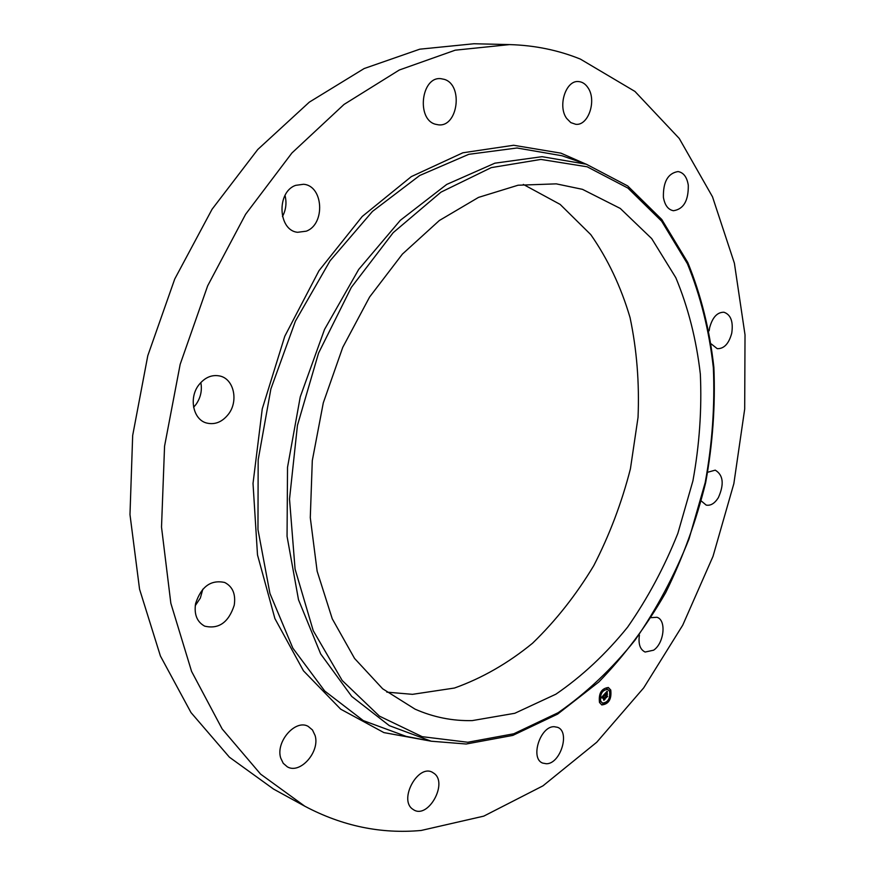 <?xml version="1.0" encoding="UTF-8"?>
<svg xmlns="http://www.w3.org/2000/svg" width="875" height="875" viewBox="0 0 875 875"><rect width="100%" height="100%" fill="white"/><g stroke="black" fill="none" stroke-linecap="round" stroke-linejoin="round"><path stroke-width="1.31" d="M709.133 330.805L709.625 327.72C712.48 317.297 717.27 312.134 723.975 312.244C730.844 314.683 733.425 321.683 731.73 333.244C728.864 343.722 724.03 348.862 717.237 348.677L711.298 343.963M304.806 806.214L273.558 789.075L229.414 757.203L191.002 712.567L160.409 655.998L139.552 589.17L129.981 514.587L132.672 435.498L147.798 355.666L174.748 279.005L212.078 209.234L257.753 149.505L309.312 102.145L364.153 68.545L419.77 49.186L473.944 43.75L509.567 44.592C534.68 45.314 558.294 50.159 580.398 59.106L634.933 91.427L679.252 138.469L712.491 196.787L734.388 263.2L745.019 334.819L744.691 409.073L733.852 483.645L713.005 556.38L682.73 625.177L643.694 687.881L596.728 742.252L542.938 785.859L483.766 816.134L421.225 830.452C381.062 834.148 342.256 826.066 304.806 806.214L260.586 774.123L222.141 728.919L191.581 671.409L170.844 603.28L161.514 527.078L164.566 446.152L180.162 364.372L207.681 285.786L245.623 214.244L291.911 152.994L344.017 104.442L399.295 70.011L455.23 50.181L509.567 44.592M472.281 720.595C452.55 721.077 433.475 717.259 415.045 709.144L382.659 688.789L354.55 658.427L332.248 618.789L317.144 571.211L310.286 517.65L312.298 460.578L323.291 402.85L342.738 347.386L369.611 296.997L402.402 254.1L439.338 220.511L478.505 197.4L518.044 185.227L556.281 183.859L582.477 189.339L620.266 208.436L651.7 238.602L675.828 277.714C688.188 307.431 696.358 339.566 700.339 374.095C701.925 409.369 699.453 444.97 692.913 480.889L677.862 533.334C664.377 567.153 647.62 598.423 627.616 627.145C605.97 653.909 582.061 676.266 555.877 694.203L514.784 713.289L472.281 720.595M523.316 184.417L560.142 204.4L590.756 234.598C607.841 259.044 620.944 286.716 630.055 317.603C636.814 349.705 639.472 382.966 638.039 417.386L630.427 468.792C621.753 502.709 609.525 535.008 593.753 565.666C576.144 594.923 555.745 620.769 532.569 643.213C508.091 663.25 482.048 678.191 454.453 688.034L412.497 694.334L386.816 692.136M202.836 589.17L200.353 598.052L195.245 605.686M200.823 382.517C202.278 390.392 200.67 397.698 196.011 404.425L193.605 407.269M285.02 195.42C286.847 202.836 285.994 209.88 282.461 216.53M228.561 414.039C222.283 422.056 214.933 425.042 206.489 422.997C193.167 419.584 188.639 397.95 198.745 385.022C204.892 377.3 212.034 374.314 220.161 376.075C233.92 379.203 238.612 400.98 228.561 414.039M651.175 617.652L656.884 617.28C666.608 619.806 664.245 643.136 653.614 650.191L645.138 652.039C640.084 649.611 638.17 643.978 639.406 635.141M306.272 231.175L297.631 232.291C278.053 230.595 276.281 191.877 295.695 185.347L303.516 184.275C323.466 185.642 325.544 224.241 306.272 231.175M554.192 726.698L557.572 727.311C570.402 731.675 560.525 763.93 546.394 763.755L542.664 763.087C529.889 758.548 540.203 726.064 554.192 726.698M435.378 124.228C416.248 119.295 421.203 76.497 440.748 78.652L444.412 79.384C463.564 85.105 457.855 127.444 438.375 124.819L435.378 124.228M434.405 773.62C447.748 783.65 428.433 818.497 414.05 810.053L412.388 808.959C398.748 799.214 418.075 764.028 432.37 772.286L434.405 773.62M566.672 118.442C557.473 106.138 565.83 80.073 578.473 81.561C582.214 81.812 585.375 83.847 587.934 87.664C596.958 100.275 588.416 126 575.739 124.294L570.806 122.609L566.672 118.442M315.087 735.481C320.228 751.691 300.147 774.594 287.295 766.806L283.237 763.306L280.722 758.045C275.406 741.836 295.488 718.922 308.164 726.37L312.473 729.969L315.087 735.481M663.403 197.312C663.064 181.836 667.931 173.25 678.027 171.555C683.528 172.517 686.941 177.045 688.286 185.161C688.559 200.648 683.627 209.18 673.466 210.722C668.139 209.737 664.792 205.264 663.403 197.312M234.237 605.216C228.627 622.431 218.772 629.409 204.695 626.15C197.028 621.972 193.988 614.469 195.573 603.641C201.162 586.578 210.864 579.523 224.689 582.477C232.706 586.6 235.878 594.18 234.237 605.216M707.755 472.238L715.247 470.148C723.308 475.037 724.336 484.214 718.342 497.689C714.656 503.464 710.598 505.936 706.169 505.083L701.302 500.992M610.772 690.036C611.734 699.18 608.759 704.134 601.814 704.922L599.484 702.472C598.489 693.339 601.453 688.363 608.388 687.531L610.772 690.036M609.58 691.348C610.345 698.556 607.994 702.461 602.536 703.084L600.688 701.137C599.9 693.952 602.241 690.025 607.709 689.38L609.58 691.348M604.319 694.367L604.33 695.559L603.203 695.909L604.898 698.972L603.772 700.219L602.777 696.708L602.23 697.889L602.689 696.5L602.098 698.075L601.366 697.594L604.275 694.356M604.538 694.411L604.472 695.581L604.461 694.378M604.023 695.494L603.466 695.953L605.303 698.873L603.947 700.252L605.128 698.95L603.356 695.953L603.914 695.45M607.108 691.239L607.064 692.53L605.467 693.383L606.036 694.706L605.686 693.372L606.834 692.53L605.784 693.383L606.244 694.466L606.812 693.153L607.316 694.323L606.134 694.936L607.217 696.369L606.003 697.703L604.548 694.061L607.108 691.239M607.337 691.381L607.217 692.573L607.272 691.348M607.556 694.269L607.031 693.055L607.436 694.225M606.452 694.936L607.655 696.281L606.145 697.845L607.491 696.358L606.353 694.936L606.955 694.389L606.375 694.914M603.017 690.091L602.47 690.998L603.017 690.091M610.52 690.32L609.973 691.228L610.52 690.32M607.305 687.87L606.769 688.767L607.305 687.87M607.939 701.597L607.403 702.505L607.939 701.597M610.772 696.008L610.236 696.905L610.772 696.008M599.747 702.188L600.283 701.28L599.747 702.188M599.473 696.478L600.009 695.57L599.473 696.478M602.973 704.605L603.52 703.708L602.973 704.605M605.861 694.63L606.747 696.358M605.139 693.405L606.036 694.706M606.823 692.409L606.211 692.223M602.864 695.931L604.483 698.994M605.128 698.95L604.57 698.775M607.491 696.358L606.878 696.15M610.717 695.909L610.356 689.883L608.18 687.455M601.617 704.834L607.458 702.516M607.972 701.914L610.487 696.861M599.911 696.555L600.272 700.984L602.328 702.997M607.491 689.314L603.017 690.517M602.536 691.009L600.108 695.636M610.105 690.167L609.777 691.042M606.889 687.706L606.561 688.592M606.834 701.783L607.195 702.33M600.02 701.269L599.681 702.155M603.247 703.686L602.908 704.583M465.894 743.991L431.222 741.212L406.12 736.367L363.3 720.595L324.723 691.02L292.841 648.145L269.938 593.447L257.961 529.528L258.169 459.933L270.878 388.959L295.411 321.147L330.083 260.783L372.477 211.411L419.694 175.503L468.781 154.317L516.994 147.995L561.98 155.75L586.348 164.227L627.659 185.927L661.773 219.483L687.761 262.467C701.006 294.93 709.702 329.875 713.869 367.303C715.477 405.475 712.731 443.942 705.644 482.705C696.194 521.062 682.872 557.714 665.689 592.659C646.494 626.106 624.214 655.878 598.839 681.964L557.594 714.12L512.816 735.405L466.2 744.013L431.222 741.212L389.353 725.67L351.717 696.423L320.688 653.953L298.506 599.747L287.055 536.353L287.525 467.316L300.256 396.856L324.516 329.481L358.684 269.456L400.345 220.292L446.698 184.439L494.845 163.188L542.084 156.68L586.348 164.227M430.347 741.038L383.906 732.605L340.692 709.177L303.45 670.797L274.903 618.581L257.502 554.914L253.017 483.448L262.259 408.844L284.791 336.241L318.992 270.692L362.239 216.464L411.327 176.608L462.864 152.786L513.647 145.261L560.984 153.169L585.506 163.931M587.147 166.786L627.9 188.07L661.642 221.167L687.411 263.725C700.558 295.925 709.209 330.63 713.355 367.828C714.962 405.781 712.239 444.041 705.195 482.606L689.03 538.934C674.581 575.28 656.644 608.934 635.206 639.92C612.008 668.85 586.316 693.109 558.141 712.709L513.811 733.775L467.797 742.252L422.177 736.673L379.411 716.122L342.18 680.487L313.25 630.722L295.072 569.078L289.516 499.1L297.445 425.37L318.555 353.095L351.323 287.383L393.181 232.673L440.956 192.161L491.258 167.617L540.892 159.425L587.147 166.786"/></g></svg>
